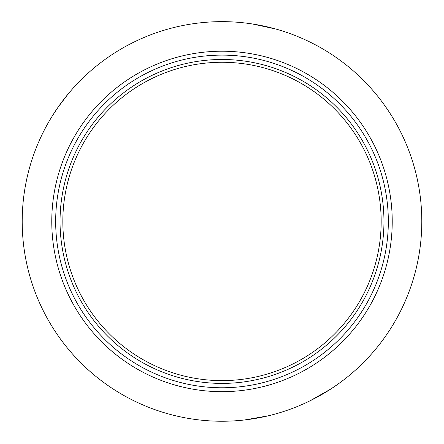 <?xml version="1.0" encoding="UTF-8"?>
<svg xmlns="http://www.w3.org/2000/svg" width="444" height="444" viewBox="0 0 444 444"><rect width="100%" height="100%" fill="white"/><g stroke="black" fill="none" stroke-linecap="round" stroke-linejoin="round"><path stroke-width="0.67" d="M22.2 221.445A199.8 199.8 0 0 0 222 421.245A199.8 199.8 0 0 0 421.8 221.445M195.255 53.33A170.23 170.23 0 0 1 390.115 194.7A170.23 170.23 0 0 1 248.745 389.555A170.23 170.23 0 0 1 53.885 248.19A170.23 170.23 0 0 1 195.255 53.33M247.008 378.638A159.168 159.168 0 0 1 64.807 246.453A159.168 159.168 0 0 1 196.992 64.247A159.168 159.168 0 0 1 379.193 196.437A159.168 159.168 0 0 1 247.008 378.638M235.936 420.757L244.666 419.952L268.304 415.806M309.929 400.854L330.808 389.016L338.051 384.082M410.04 153.913C412.343 160.556 412.343 160.556 410.04 153.913A199.8 199.8 0 0 1 289.532 409.485A199.8 199.8 0 0 1 33.96 288.972A199.8 199.8 0 0 1 154.468 33.4A199.8 199.8 0 0 1 410.04 153.913C407.592 147.325 407.592 147.325 410.04 153.913M75.391 85.698L76.146 84.893M62.438 101.193L67.854 94.328L58.047 107.254L51.959 116.533M276.024 29.088L252.053 23.915L268.598 27.151M286.447 32.323L286.169 32.229M286.091 32.201L285.37 31.957M248.129 385.703A166.328 166.328 0 0 1 57.737 247.574A166.328 166.328 0 0 1 195.871 57.182A166.328 166.328 0 0 1 386.263 195.31A166.328 166.328 0 0 1 248.129 385.703M381.945 195.998A161.955 161.955 0 0 1 247.447 381.39A161.955 161.955 0 0 1 62.055 246.886A161.955 161.955 0 0 1 196.553 61.5A161.955 161.955 0 0 1 381.945 195.998"/></g></svg>
